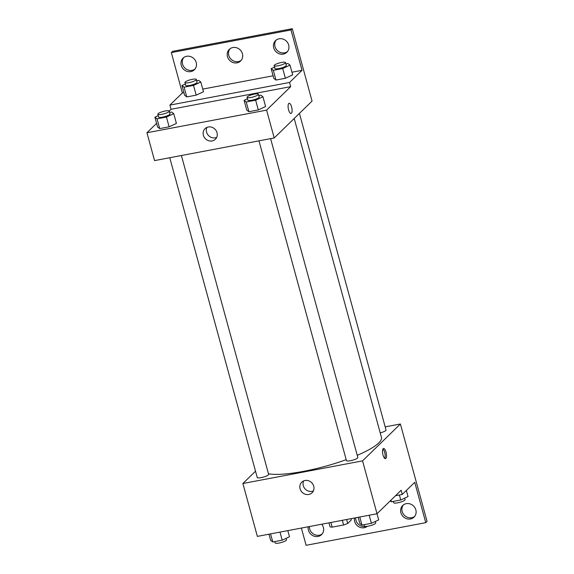 <?xml version="1.0" encoding="UTF-8"?>
<svg xmlns="http://www.w3.org/2000/svg" width="574" height="574" viewBox="0 0 574 574"><rect width="100%" height="100%" fill="white"/><g stroke="black" fill="none" stroke-linecap="round" stroke-linejoin="round"><path stroke-width="0.86" d="M342.334 520.309L343.611 524.98L332.159 527.14A11.43 2.411 -15.3 0 1 330.028 526.774L328.959 522.842M350.994 518.674L351.331 519.901L347.708 523.431A11.43 2.411 -15.3 0 1 343.611 524.98M346.631 519.499L347.708 523.431M330.882 522.476L332.159 527.14M385.183 426.869L400.394 423.992L427.063 521.407L425.772 522.663L414.729 482.304L402.259 494.451L401.118 490.275L377.018 513.752L257.36 536.389L242.888 483.502L255.523 471.197M386.022 452.097A5.166 1.801 -100.7 0 1 385.477 458.64A5.166 1.801 -100.7 0 1 382.75 453.898A5.166 1.801 -100.7 0 1 383.561 448.488A5.166 1.801 -100.7 0 1 386.022 452.097M400.394 423.992L362.553 460.865L378.696 519.901L371.4 523.309L361.979 525.088L359.855 523.466L358.169 517.317M258.967 140.845L346.445 460.606A5.905 1.241 -15.3 0 0 351.432 460.513A5.905 1.241 -15.3 0 0 357.58 458.023A5.905 1.241 -15.3 0 0 357.832 457.492L270.605 138.643M380.21 432.889A5.905 1.241 -15.3 0 0 385.785 430.536A5.905 1.241 -15.3 0 0 386.044 430.005L299.427 113.394M362.553 460.865L242.888 483.502M169.761 157.721L257.238 477.482A5.905 1.241 -15.3 0 0 262.232 477.389A5.905 1.241 -15.3 0 0 268.374 474.899A5.905 1.241 -15.3 0 0 268.632 474.368L181.406 155.518M268.481 473.83A61.999 13.066 -15.3 0 0 346.187 459.681M357.243 455.34A61.999 13.066 -15.3 0 0 378.754 442.941A61.999 13.066 -15.3 0 0 381.445 437.388L294.204 118.488M300.087 488.783A7.405 6.766 45.7 0 1 301.745 482.189A7.405 6.766 45.7 0 1 311.754 482.77A7.405 6.766 45.7 0 1 312.077 492.793A7.405 6.766 45.7 0 1 305.224 494.207A7.405 6.766 45.7 0 1 300.087 488.783M301.393 528.058L306.107 545.3L425.772 522.663M303.632 480.926A7.405 6.766 -134.3 0 0 303.287 485.661A7.405 6.766 -134.3 0 0 313.39 490.935M384.716 458.368A5.166 1.801 79.3 0 0 384.652 452.355A5.166 1.801 79.3 0 0 382.951 449.012M402.259 494.451L395.522 495.728M414.636 516.464A8.122 7.419 45.7 0 1 402.173 511.477A8.122 7.419 45.7 0 1 403.386 504.919M322.172 533.956A8.122 7.419 45.7 0 1 309.709 528.97A8.122 7.419 45.7 0 1 309.429 526.537M365.66 526.43A8.122 7.419 45.7 0 1 355.945 520.223A8.122 7.419 45.7 0 1 355.665 517.791M400.889 512.733A8.122 7.419 45.7 0 1 402.697 505.5A8.122 7.419 45.7 0 1 413.675 506.139A8.122 7.419 45.7 0 1 414.033 517.131A8.122 7.419 45.7 0 1 406.521 518.681A8.122 7.419 45.7 0 1 400.889 512.733M321.727 524.213A8.122 7.419 45.7 0 1 321.569 534.624A8.122 7.419 45.7 0 1 314.057 536.173A8.122 7.419 45.7 0 1 308.425 530.225A8.122 7.419 45.7 0 1 308.252 526.76M367.317 526.308A8.122 7.419 45.7 0 1 354.653 521.479A8.122 7.419 45.7 0 1 354.488 518.013M169.23 111.04L171.038 109.282L290.695 86.645L289.554 82.469L302.024 70.322L290.982 29.956L292.274 28.7L312.055 101.089L274.214 137.961L154.557 160.598L146.937 132.759L156.58 123.367M291.047 113.465A5.166 1.801 79.3 0 0 291.592 106.922A5.166 1.801 -100.7 0 1 291.047 113.465A5.166 1.801 -100.7 0 1 288.32 108.723A5.166 1.801 -100.7 0 1 289.131 103.313A5.166 1.801 -100.7 0 1 291.592 106.922A5.166 1.801 79.3 0 0 289.131 103.313M290.695 86.645L266.601 110.122L274.214 137.961M157.563 126.969L159.694 128.59L169.115 126.811L176.405 123.403L169.115 126.811L159.694 128.59L157.563 126.969L154.901 117.225L158.259 115.654M265.604 106.527L258.314 109.935L265.604 106.527L262.942 96.784L255.652 100.192L246.232 101.971L244.101 100.35L247.459 98.778M248.894 111.715L258.314 109.935L248.894 111.715L246.763 110.093L248.894 111.715L246.232 101.971M266.601 110.122L146.937 132.759M203.375 135.256A7.405 6.766 45.7 0 1 205.033 128.662A7.405 6.766 45.7 0 1 215.042 129.243A7.405 6.766 45.7 0 1 215.365 139.267A7.405 6.766 45.7 0 1 208.513 140.68A7.405 6.766 45.7 0 1 203.375 135.256M171.038 109.282L169.89 105.107L182.36 92.959L171.325 52.593L172.609 51.337L292.274 28.7M206.92 127.399A7.405 6.766 -134.3 0 0 206.575 132.142A7.405 6.766 -134.3 0 0 216.671 137.416M171.325 52.593L290.982 29.956M241.231 60.335A8.122 7.419 45.7 0 1 228.768 55.348A8.122 7.419 45.7 0 1 229.98 48.79M194.995 69.081A8.122 7.419 45.7 0 1 184.706 67.861A8.122 7.419 45.7 0 1 183.745 57.536M287.459 51.588A8.122 7.419 45.7 0 1 277.17 50.369A8.122 7.419 45.7 0 1 276.216 40.044M169.89 105.107L289.554 82.469M292.675 74.871L285.386 78.272L292.675 74.871L290.006 65.127L282.717 68.528L273.296 70.315L271.165 68.686L274.523 67.122M275.965 80.051L285.386 78.272L275.965 80.051L273.834 78.43L275.965 80.051L273.296 70.315M203.476 91.74L196.186 95.148L203.476 91.74L200.807 82.003L193.517 85.404L184.096 87.183L181.965 85.562L185.323 83.998M186.765 96.927L196.186 95.148L186.765 96.927L184.634 95.306L186.765 96.927L184.096 87.183M182.36 92.959L183.91 92.665M202.751 89.099L273.109 75.79M291.951 72.224L302.024 70.322M227.483 56.611A8.122 7.419 45.7 0 1 229.291 49.378A8.122 7.419 45.7 0 1 240.269 50.017A8.122 7.419 45.7 0 1 240.621 61.009A8.122 7.419 45.7 0 1 233.109 62.559A8.122 7.419 45.7 0 1 227.483 56.611M196.208 62.523A8.122 7.419 45.7 0 1 194.392 69.755A8.122 7.419 45.7 0 1 183.415 69.117A8.122 7.419 45.7 0 1 183.063 58.125A8.122 7.419 45.7 0 1 190.575 56.575A8.122 7.419 45.7 0 1 196.208 62.523M288.672 45.03A8.122 7.419 45.7 0 1 286.857 52.263A8.122 7.419 45.7 0 1 275.879 51.624A8.122 7.419 45.7 0 1 275.527 40.632A8.122 7.419 45.7 0 1 283.039 39.082A8.122 7.419 45.7 0 1 288.672 45.03M258.817 95.542L260.811 95.162L262.942 96.784M247.064 97.343L247.825 100.127A5.905 1.241 -15.3 0 0 252.811 100.027A5.905 1.241 -15.3 0 0 258.96 97.537A5.905 1.241 -15.3 0 0 259.218 97.006L258.458 94.229A5.905 1.241 -15.3 0 0 252.431 94.581A5.905 1.241 -15.3 0 0 247.064 97.343A5.905 1.241 -15.3 0 0 252.051 97.243A5.905 1.241 -15.3 0 0 258.2 94.753A5.905 1.241 -15.3 0 0 258.458 94.229M244.101 100.35L246.763 110.093M255.652 100.192L258.314 109.935M169.61 112.418L171.612 112.038L173.743 113.659L166.453 117.067L157.032 118.847L154.901 117.225M157.864 114.219L158.625 117.003A5.905 1.241 -15.3 0 0 163.612 116.902A5.905 1.241 -15.3 0 0 169.761 114.413A5.905 1.241 -15.3 0 0 170.012 113.882L169.251 111.098A5.905 1.241 -15.3 0 0 163.231 111.456A5.905 1.241 -15.3 0 0 157.864 114.219A5.905 1.241 -15.3 0 0 162.851 114.118A5.905 1.241 -15.3 0 0 169 111.629A5.905 1.241 -15.3 0 0 169.251 111.098M173.743 113.659L176.405 123.403M166.453 117.067L169.115 126.811M157.032 118.847L159.694 128.59M285.881 63.879L287.883 63.499L290.006 65.127M274.135 65.68L274.896 68.464A5.905 1.241 -15.3 0 0 279.882 68.371A5.905 1.241 -15.3 0 0 286.024 65.881A5.905 1.241 -15.3 0 0 286.283 65.35L285.522 62.566A5.905 1.241 -15.3 0 0 279.502 62.925A5.905 1.241 -15.3 0 0 274.135 65.68A5.905 1.241 -15.3 0 0 279.122 65.587A5.905 1.241 -15.3 0 0 285.264 63.097A5.905 1.241 -15.3 0 0 285.522 62.566M271.165 68.686L273.834 78.43M282.717 68.528L285.386 78.272M196.681 80.755L198.676 80.374L200.807 82.003M184.928 82.556L185.689 85.339A5.905 1.241 -15.3 0 0 190.683 85.246A5.905 1.241 -15.3 0 0 196.825 82.749A5.905 1.241 -15.3 0 0 197.083 82.225L196.322 79.442A5.905 1.241 -15.3 0 0 190.295 79.8A5.905 1.241 -15.3 0 0 184.928 82.556A5.905 1.241 -15.3 0 0 189.915 82.462A5.905 1.241 -15.3 0 0 196.064 79.973A5.905 1.241 -15.3 0 0 196.322 79.442M181.965 85.562L184.634 95.306M193.517 85.404L196.186 95.148M369.197 515.23L371.4 523.309M359.776 517.016L361.979 525.088M363.981 524.708L364.339 526.021A5.905 1.241 -15.3 0 0 369.326 525.928A5.905 1.241 -15.3 0 0 375.475 523.438A5.905 1.241 -15.3 0 0 375.726 522.907L375.339 521.472M287.811 530.627L289.49 536.776L282.2 540.177L272.779 541.964L270.648 540.342L268.969 534.193M279.99 532.105L282.2 540.177M270.569 533.892L272.779 541.964M274.781 541.583L275.14 542.896A5.905 1.241 -15.3 0 0 280.126 542.803A5.905 1.241 -15.3 0 0 286.268 540.313A5.905 1.241 -15.3 0 0 286.526 539.782L286.132 538.34M406.363 490.447L408.042 496.589L400.752 499.997L391.332 501.776L390.198 500.915M399.389 494.996L400.752 499.997M390.908 500.219L391.332 501.776M393.334 501.403L393.692 502.716A5.905 1.241 -15.3 0 0 398.679 502.616A5.905 1.241 -15.3 0 0 404.828 500.126A5.905 1.241 -15.3 0 0 405.079 499.595L404.684 498.16"/></g></svg>
